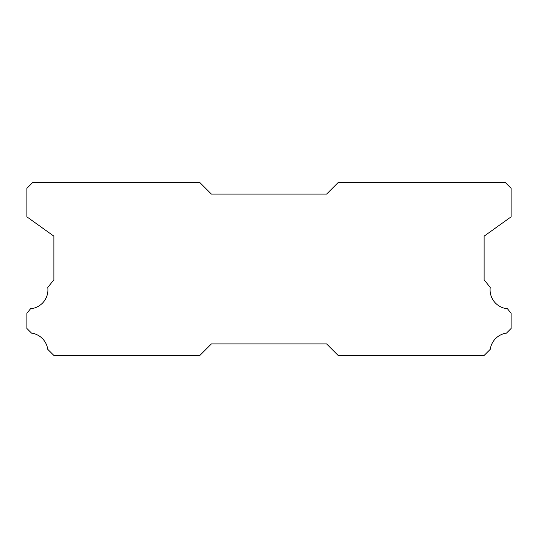 <?xml version="1.0" encoding="UTF-8"?>
<svg xmlns="http://www.w3.org/2000/svg" width="538" height="538" viewBox="0 0 538 538"><rect width="100%" height="100%" fill="white"/><g stroke="black" fill="none" stroke-linecap="round" stroke-linejoin="round"><path stroke-width="0.81" d="M507.462 308.758A19.025 19.025 0 0 1 490.232 287.42L484.126 279.847L484.126 236.155L511.1 216.848L511.1 188.3L505.337 182.537L338.173 182.537L326.64 194.063L211.36 194.063L199.827 182.537L32.663 182.537L26.9 188.3L26.9 216.848L53.874 236.155L53.874 279.847L47.768 287.42A19.025 19.025 0 0 1 30.538 308.758L26.9 313.271L26.9 328.496L31.507 333.109A19.025 19.025 0 0 1 47.734 349.323L53.874 355.463L199.827 355.463L211.36 343.937L326.64 343.937L338.173 355.463L484.126 355.463L490.266 349.323A19.025 19.025 0 0 1 506.493 333.109L511.1 328.496L511.1 313.271L507.462 308.758"/></g></svg>
